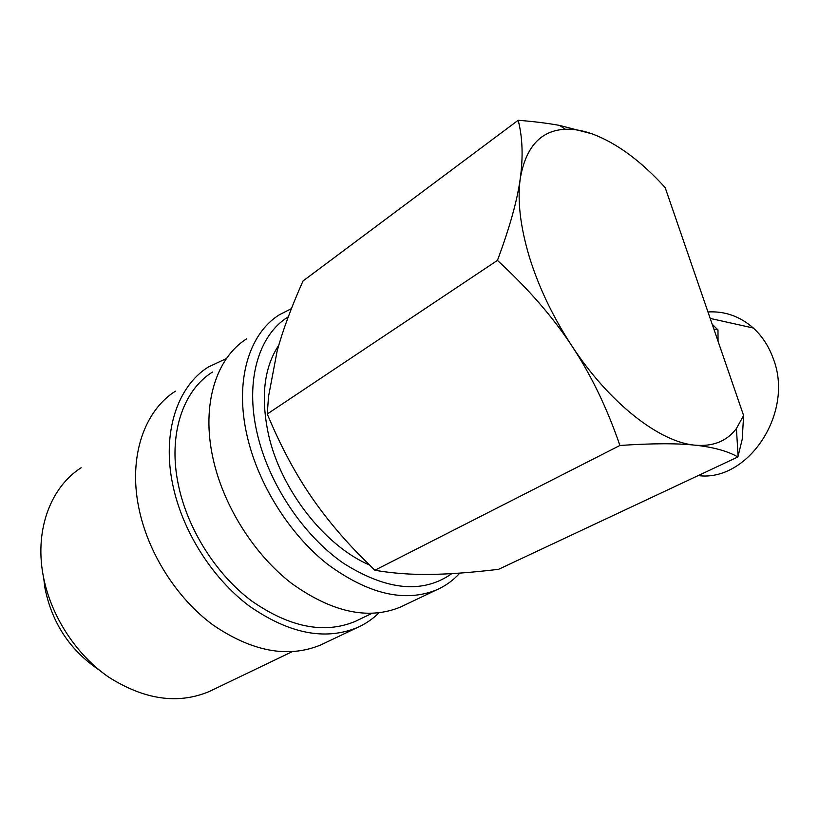 <?xml version="1.0" encoding="UTF-8"?>
<svg xmlns="http://www.w3.org/2000/svg" width="819" height="819" viewBox="0 0 819 819"><rect width="100%" height="100%" fill="white"/><g stroke="black" fill="none" stroke-linecap="round" stroke-linejoin="round"><path stroke-width="1.23" d="M291.431 308.63L279.371 314.772C248.986 333.599 234.418 380.978 247.062 435.667C258.005 484.08 289.435 534.162 327.528 564.219C368.345 594.195 404.699 602.743 436.609 589.875C445.546 585.923 453.286 580.333 459.817 573.105M288.288 316.84C258.835 334.705 244.799 380.436 257.146 433.241C268.612 483.599 303.235 535.472 343.519 563.288C386.803 590.56 422.901 594.01 451.812 573.628M246.795 338.718C216.185 357.801 201.085 404.658 212.971 458.2C223.259 505.61 253.921 554.309 291.523 583.333C331.849 612.243 368.079 620.188 400.225 607.166L404.084 605.333M212.479 372.051C182.78 390.55 167.741 434.971 178.409 485.043C187.592 529.258 216.093 574.273 251.515 600.859C289.537 627.334 324.048 634.203 355.047 621.498L358.845 619.676M175.399 391.195C144.472 410.718 128.358 456.316 138.698 507.309C147.625 552.467 176.587 598.187 213.032 624.999C252.18 651.648 288.001 658.333 320.495 645.065L324.406 643.202M226.484 358.507L208.221 367.066C177.416 386.404 161.732 432.606 172.778 484.776C182.309 530.968 212.06 578.06 249.058 605.876C288.759 633.558 324.785 640.806 357.156 627.641C365.356 623.996 372.635 619.072 378.982 612.868M81.142 467.751C51.269 486.732 34.807 528.675 42.936 574.17C49.898 614.383 75.43 654.258 108.651 677.098C144.4 699.743 177.877 704.586 209.08 691.594L212.909 689.762M737.888 456.951L498.566 569.318C471.949 572.501 449.088 574.201 430.016 574.406C410.943 574.692 392.557 573.3 374.846 570.259L357.975 553.48C340.376 535.309 325.102 516.82 312.152 498.034C295.618 474.211 280.651 446.201 267.26 414.004L268.53 396.468L277.15 350.993C282.729 330.559 291.339 307.227 302.999 281.009L518.171 120.28C522.573 137.397 523.269 156.828 520.26 178.562C525.767 146.857 540.806 130.416 565.356 129.259C573.74 128.952 582.678 130.487 592.157 133.855C616.635 143.038 640.97 160.944 665.161 187.582L743.611 415.53L736.414 428.532C726.893 441.175 713.103 446.724 695.014 445.178C659.797 442.24 609.459 403.357 571.99 346.099C552.938 316.994 538.707 287.193 529.289 256.716C520.26 226.433 517.25 200.379 520.26 178.562C517.362 200.092 509.756 227.375 497.44 260.391C528.091 288.544 552.938 317.117 571.99 346.099C591.154 375.061 607.125 408.19 619.901 445.475C652.078 443.304 677.118 443.202 695.014 445.178C713.165 447.102 727.456 451.023 737.888 456.951L742.219 439.291L743.611 415.53M707.964 311.957C724.856 310.985 739.977 316.339 753.326 328.02C762.131 336.056 768.744 346.181 773.167 358.384C794.706 412.643 747.829 482.289 698.197 475.583M713.851 329.064L717.976 329.944L718.048 341.277M99.294 670.085C70.158 650.491 52.037 623.177 44.963 588.155L43.714 578.306M369.308 564.895C324.621 545.833 280.528 489.424 268.407 434.162C260.575 397.123 264.035 367.465 278.788 345.188M712.182 324.222L717.976 329.944M592.157 133.855L559.531 125.409C547.716 123.229 533.927 121.519 518.171 120.28M497.44 260.391L267.26 414.004M619.901 445.475L374.846 570.259M400.225 607.166L436.609 589.875M355.047 621.498L371.898 613.4M320.495 645.065L357.156 627.641M209.08 691.594L292.045 651.75M710.186 318.417L753.326 328.02M565.356 129.259L559.531 125.409M736.414 428.532L738.103 456.132"/></g></svg>
